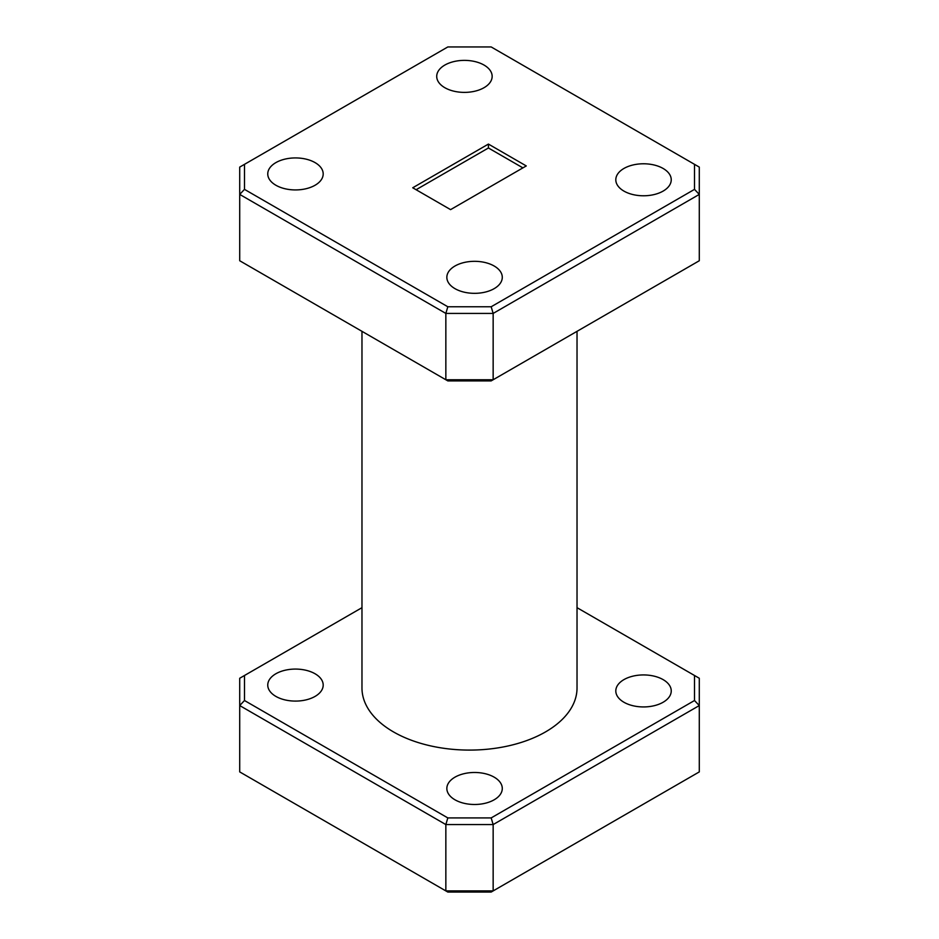 <?xml version="1.0" encoding="UTF-8"?>
<svg xmlns="http://www.w3.org/2000/svg" width="939" height="939" viewBox="0 0 939 939"><rect width="100%" height="100%" fill="white"/><g stroke="black" fill="none" stroke-linecap="round" stroke-linejoin="round"><path stroke-width="1.41" d="M275.878 696.398A27.712 15.998 180 0 1 267.756 685.083A27.712 15.998 180 0 1 284.869 670.293A27.712 15.998 180 0 1 315.07 673.768A27.712 15.998 180 0 1 323.192 685.083A27.712 15.998 180 0 1 306.079 699.872A27.712 15.998 180 0 1 275.878 696.398M623.93 702.255A27.712 15.998 180 0 1 615.808 690.94A27.712 15.998 180 0 1 632.921 676.15A27.712 15.998 180 0 1 663.122 679.625A27.712 15.998 180 0 1 671.244 690.94A27.712 15.998 180 0 1 654.131 705.717A27.712 15.998 180 0 1 623.93 702.255M454.969 799.793A27.712 15.998 180 0 1 446.847 788.478A27.712 15.998 180 0 1 463.96 773.701A27.712 15.998 180 0 1 494.172 777.163A27.712 15.998 180 0 1 502.283 788.478A27.712 15.998 180 0 1 485.181 803.268A27.712 15.998 180 0 1 454.969 799.793M484.031 65.061A27.712 15.998 0 0 0 453.819 61.598A27.712 15.998 0 0 0 436.717 76.376A27.712 15.998 0 0 0 444.828 87.703A27.712 15.998 0 0 0 475.04 91.165A27.712 15.998 0 0 0 492.153 76.376A27.712 15.998 0 0 0 484.031 65.061M494.172 266.007A27.712 15.998 0 0 0 463.96 262.544A27.712 15.998 0 0 0 446.847 277.334A27.712 15.998 0 0 0 454.969 288.649A27.712 15.998 0 0 0 485.181 292.111A27.712 15.998 0 0 0 502.283 277.334A27.712 15.998 0 0 0 494.172 266.007M315.07 162.611A27.712 15.998 0 0 0 284.869 159.149A27.712 15.998 0 0 0 267.756 173.926A27.712 15.998 0 0 0 275.878 185.241A27.712 15.998 0 0 0 306.079 188.716A27.712 15.998 0 0 0 323.192 173.926A27.712 15.998 0 0 0 315.07 162.611M663.122 168.468A27.712 15.998 0 0 0 632.921 164.994A27.712 15.998 0 0 0 615.808 179.783A27.712 15.998 0 0 0 623.93 191.098A27.712 15.998 0 0 0 654.131 194.561A27.712 15.998 0 0 0 671.244 179.783A27.712 15.998 0 0 0 663.122 168.468M361.973 331.326L361.973 688.005A107.527 62.08 0 0 0 393.464 731.904A107.527 62.08 0 0 0 510.652 745.366A107.527 62.08 0 0 0 577.027 688.005L577.027 331.326M526.274 165.933L488.421 144.078L412.726 187.777L450.579 209.632L526.274 165.933M416.094 189.725L488.421 147.986L522.894 167.87M488.421 147.986L488.421 144.078M244.492 189.373L239.715 194.408L239.715 260.749L445.849 379.755L445.849 313.426L239.715 194.408L239.715 167.095L244.492 164.337L244.492 189.373L447.821 306.76L491.179 306.76L694.508 189.373L694.508 164.337L491.179 46.95L447.821 46.95L244.492 164.337M491.179 306.76L493.151 313.426L493.151 379.755L699.285 260.749L699.285 194.408L493.151 313.426L445.849 313.426L447.821 306.76M491.179 380.894L447.821 380.894L445.849 379.755L493.151 379.755L491.179 380.894M445.849 890.911L445.849 824.571L239.715 705.565L239.715 771.905L445.849 890.911L493.151 890.911L699.285 771.905L699.285 705.565L493.151 824.571L493.151 890.911L491.179 892.05L447.821 892.05L445.849 890.911M361.973 607.674L244.492 675.493L244.492 700.517L447.821 817.916L491.179 817.916L694.508 700.517L694.508 675.493L577.027 607.674M244.492 700.517L239.715 705.565L239.715 678.251L244.492 675.493M694.508 675.493L699.285 678.251L699.285 705.565L694.508 700.517M491.179 817.916L493.151 824.571L445.849 824.571L447.821 817.916M694.508 164.337L699.285 167.095L699.285 194.408L694.508 189.373"/></g></svg>
